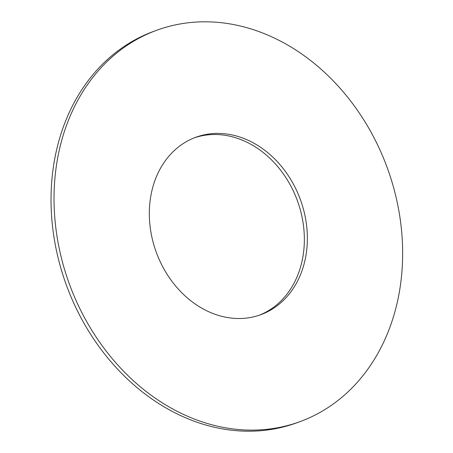 <?xml version="1.0" encoding="UTF-8"?>
<svg xmlns="http://www.w3.org/2000/svg" width="453" height="453" viewBox="0 0 453 453"><rect width="100%" height="100%" fill="white"/><g stroke="black" fill="none" stroke-linecap="round" stroke-linejoin="round"><path stroke-width="0.68" d="M194.405 137.803A94.467 76.716 -110.1 0 1 296.03 197.168A94.467 76.716 -110.1 0 1 264.897 312.666A94.467 76.716 -110.1 0 1 259.275 315.214M267.899 311.568A94.467 76.716 -110.1 0 1 260.781 314.688A94.467 76.716 -110.1 0 1 156.291 252.304A94.467 76.716 -110.1 0 1 195.9 137.236A94.467 76.716 -110.1 0 1 298.657 195.158A94.467 76.716 -110.1 0 1 267.899 311.568M299.903 421.675L296.902 422.774A208.391 169.229 -110.1 0 1 66.404 285.169A208.391 169.229 -110.1 0 1 153.782 31.342L156.778 30.243A208.391 169.229 -110.1 0 1 383.453 158.018A208.391 169.229 -110.1 0 1 315.599 414.801A208.391 169.229 -110.1 0 1 299.903 421.675A208.391 169.229 -110.1 0 1 69.4 284.076A208.391 169.229 -110.1 0 1 156.778 30.243"/></g></svg>
